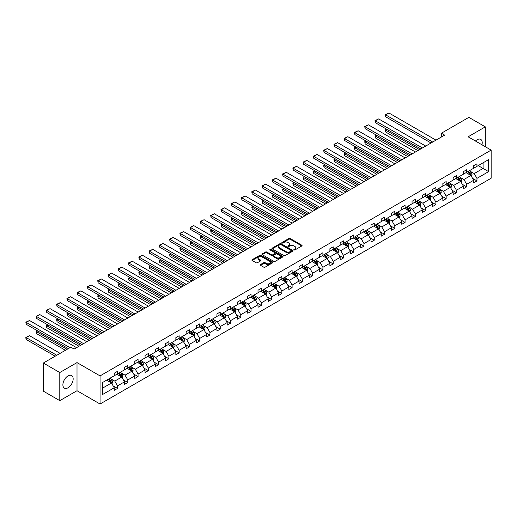 <?xml version="1.0" encoding="UTF-8"?>
<svg xmlns="http://www.w3.org/2000/svg" width="517" height="517" viewBox="0 0 517 517"><rect width="100%" height="100%" fill="white"/><g stroke="black" fill="none" stroke-linecap="round" stroke-linejoin="round"><path stroke-width="0.78" d="M294.037 249.937A0.64 0.368 0 0 0 294.942 249.937L301.812 245.969A0.911 0.53 0 0 0 302.077 245.601A0.911 0.53 0 0 0 301.812 245.226L290.179 238.511A0.911 0.53 0 0 0 288.887 238.511L282.023 242.473A0.64 0.368 0 0 0 282.928 242.996L283.814 242.486A2.921 1.687 0 0 1 287.95 242.486L288.919 243.042A2.921 1.687 0 0 1 289.779 244.237A2.921 1.687 0 0 1 288.919 245.433L288.034 245.943A0.64 0.368 0 0 0 288.938 246.467L289.824 245.95A2.921 1.687 0 0 1 293.96 245.95L294.929 246.512A2.921 1.687 0 0 1 295.782 247.708A2.921 1.687 0 0 1 294.929 248.897L294.037 249.414A0.64 0.368 0 0 0 294.037 249.937L294.037 249.414M68.024 387.776A7.264 4.194 120 0 0 72.774 381.378A7.264 4.194 120 0 0 71.656 375.555A7.264 4.194 120 0 0 68.024 375.917A7.264 4.194 120 0 0 63.281 382.315A7.264 4.194 120 0 0 64.399 388.131A7.264 4.194 120 0 0 68.024 387.776M481.954 144.792A7.264 4.194 120 0 0 480.726 139.383A7.264 4.194 120 0 0 477.094 139.745A7.264 4.194 120 0 0 475.433 141.025M260.523 264.549A0.911 0.53 0 0 0 260.251 264.924A0.911 0.53 0 0 0 260.523 265.299L263.786 267.179A0.911 0.53 0 0 0 265.079 267.179L272.698 262.778A0.911 0.53 0 0 0 272.97 262.403A0.911 0.53 0 0 0 272.698 262.029L261.072 255.314A0.911 0.53 0 0 0 259.78 255.314L252.154 259.715A0.911 0.53 0 0 0 251.882 260.09A0.911 0.53 0 0 0 252.154 260.465L256.096 262.739A0.911 0.53 0 0 0 257.388 262.739L260.652 260.859A0.911 0.53 0 0 0 260.917 260.484A0.911 0.53 0 0 0 260.652 260.109L258.694 258.978A2.443 1.409 0 0 1 257.977 257.983A2.443 1.409 0 0 1 259.489 256.678A2.443 1.409 0 0 1 262.151 256.988L269.809 261.408A2.443 1.409 0 0 1 270.527 262.403A2.443 1.409 0 0 1 269.014 263.709A2.443 1.409 0 0 1 266.352 263.405L265.079 262.668A0.911 0.53 0 0 0 263.786 262.668L260.523 264.549L260.523 265.299M77.014 362.591L59.798 372.531L43.344 363.031L43.344 391.156L59.798 400.656L77.014 390.723L100.052 404.023L100.052 375.898L77.014 362.591L77.014 390.723M485.321 146.738L485.321 126.859L468.111 136.798L491.15 150.098L100.052 375.898M485.321 126.859L468.867 117.359L441.382 133.224L441.382 137.024M43.344 363.031L70.823 347.166L74.118 349.065L444.672 135.124L441.382 133.224M283.878 255.579A0.911 0.53 0 0 0 285.171 255.579L292.796 251.178A0.911 0.53 0 0 0 293.061 250.803A0.911 0.53 0 0 0 292.796 250.428L281.164 243.714A0.911 0.53 0 0 0 279.871 243.714L272.246 248.115A0.911 0.53 0 0 0 271.981 248.49A0.911 0.53 0 0 0 272.246 248.864L283.878 255.579M270.275 250.073A0.64 0.368 0 0 1 270.921 250.163L282.734 256.981L275.122 261.376A0.911 0.53 0 0 1 273.829 261.376L262.203 254.661L265.467 252.794L265.467 252.031L262.203 253.918A0.911 0.53 0 0 0 261.932 254.293A0.911 0.53 0 0 0 262.203 254.661L262.203 253.918M265.467 252.794A0.911 0.53 0 0 1 266.759 252.794L266.759 252.031A0.911 0.53 0 0 0 265.467 252.031M266.759 252.031L271.47 254.758A0.911 0.53 0 0 0 272.763 254.758L274.928 253.504A0.911 0.53 0 0 0 275.199 253.136A0.911 0.53 0 0 0 274.928 252.761L270.016 249.924A0.64 0.368 0 0 1 270.921 249.401L282.747 256.232A0.911 0.53 0 0 1 283.019 256.6A0.911 0.53 0 0 1 282.747 256.975L282.747 256.232M59.798 372.531L59.798 400.656M102.586 382.49L114.238 375.762L114.238 373.216L117.533 371.316L117.533 373.862L124.507 369.836L124.507 367.29L127.802 365.39L127.802 367.936L134.782 363.903L134.782 361.357L138.071 359.457L138.071 362.003L145.051 357.977L145.051 355.431L148.34 353.531L148.34 356.077L155.32 352.045L155.32 349.498L158.609 347.598L158.609 350.145L165.589 346.119L165.589 343.572L168.878 341.672L168.878 344.219L175.858 340.192L175.858 337.64L179.147 335.74L179.147 338.286L186.126 334.26L186.126 331.714L189.416 329.814L189.416 332.36L196.395 328.334L196.395 325.788L199.685 323.888L199.685 326.434L206.664 322.401L206.664 319.855L209.954 317.955L209.954 320.501L216.933 316.475L216.933 313.929L220.229 312.029L220.229 314.575L227.202 310.543L227.202 307.996L230.498 306.096L230.498 308.643L237.471 304.616L237.471 302.07L240.767 300.17L240.767 302.716L247.746 298.684L247.746 296.138L251.036 294.238L251.036 296.784L258.015 292.758L258.015 290.211L261.305 288.312L261.305 290.858L268.284 286.825L268.284 284.279L271.574 282.379L271.574 284.925L278.553 280.899L278.553 278.353L281.843 276.453L281.843 278.999L288.822 274.973L288.822 272.427L292.111 270.52L292.111 273.073L299.091 269.04L299.091 266.494L302.38 264.594L302.38 267.14L309.36 263.114L309.36 260.568L312.649 258.668L312.649 261.214L319.629 257.182L319.629 254.635L322.918 252.735L322.918 255.282L329.898 251.256L329.898 248.709L333.194 246.809L333.194 249.356L340.167 245.323L340.167 242.777L343.462 240.877L343.462 243.423L350.436 239.397L350.436 236.851L353.731 234.951L353.731 237.497L360.711 233.464L360.711 230.918L364 229.018L364 231.564L370.98 227.538L370.98 224.992L374.269 223.092L374.269 225.638L381.249 221.606L381.249 219.059L384.538 217.159L384.538 219.706L391.518 215.679L391.518 213.133L394.807 211.233L394.807 213.78L401.787 209.753L401.787 207.207L405.076 205.301L405.076 207.853L412.055 203.821L412.055 201.275L415.345 199.375L415.345 201.921L422.324 197.895L422.324 195.348L425.614 193.448L425.614 195.995L432.593 191.962L432.593 189.416L435.883 187.516L435.883 190.062L442.862 186.036L442.862 183.49L446.158 181.59L446.158 184.136L453.131 180.103L453.131 177.557L456.427 175.657L456.427 178.203L463.4 174.177L463.4 171.631L466.696 169.731L466.696 172.277L473.669 168.245L473.669 165.698L476.965 163.799L476.965 166.345L488.617 159.617L488.617 171.631L476.965 178.359L476.965 180.905L473.669 182.805L473.669 180.259L466.696 184.285L466.696 186.831L463.4 188.731L463.4 186.185L456.427 190.217L456.427 192.763L453.131 194.663L453.131 192.117L446.158 196.143L446.158 198.69L442.862 200.59L442.862 198.043L435.883 202.076L435.883 204.622L432.593 206.522L432.593 203.976L425.614 208.002L425.614 210.548L422.324 212.448L422.324 209.902L415.345 213.935L415.345 216.481L412.055 218.381L412.055 215.835L405.076 219.861L405.076 222.407L401.787 224.307L401.787 221.761L394.807 225.787L394.807 228.333L391.518 230.239L391.518 227.687L384.538 231.719L384.538 234.266L381.249 236.166L381.249 233.619L374.269 237.646L374.269 240.192L370.98 242.092L370.98 239.545L364 243.578L364 246.124L360.711 248.024L360.711 245.478L353.731 249.504L353.731 252.05L350.436 253.95L350.436 251.404L343.462 255.437L343.462 257.983L340.167 259.883L340.167 257.337L333.194 261.363L333.194 263.909L329.898 265.809L329.898 263.263L322.918 267.295L322.918 269.842L319.629 271.742L319.629 269.195L312.649 273.222L312.649 275.768L309.36 277.668L309.36 275.122L302.38 279.154L302.38 281.7L299.091 283.6L299.091 281.054L292.111 285.08L292.111 287.626L288.822 289.526L288.822 286.98L281.843 291.006L281.843 293.553L278.553 295.459L278.553 292.906L271.574 296.939L271.574 299.485L268.284 301.385L268.284 298.839L261.305 302.865L261.305 305.411L258.015 307.311L258.015 304.765L251.036 308.798L251.036 311.344L247.746 313.244L247.746 310.698L240.767 314.724L240.767 317.27L237.471 319.17L237.471 316.624L230.498 320.656L230.498 323.203L227.202 325.103L227.202 322.556L220.229 326.582L220.229 329.129L216.933 331.029L216.933 328.482L209.954 332.515L209.954 335.061L206.664 336.961L206.664 334.415L199.685 338.441L199.685 340.987L196.395 342.887L196.395 340.341L189.416 344.367L189.416 346.92L186.126 348.82L186.126 346.274L179.147 350.3L179.147 352.846L175.858 354.746L175.858 352.2L168.878 356.226L168.878 358.772L165.589 360.672L165.589 358.126L158.609 362.159L158.609 364.705L155.32 366.605L155.32 364.058L148.34 368.085L148.34 370.631L145.051 372.531L145.051 369.985L138.071 374.017L138.071 376.563L134.782 378.463L134.782 375.917L127.802 379.943L127.802 382.49L124.507 384.389L124.507 381.843L117.533 385.876L117.533 388.422L114.238 390.322L114.238 387.776L102.586 394.503L102.586 382.49M100.052 404.023L491.15 178.223L491.15 150.098M116.874 374.243L121.747 377.055L114.768 381.087L110.955 378.883M114.768 381.087L117.533 385.876M121.747 377.055L124.507 381.843M114.238 375.155L114.768 375.458L117.533 373.862M127.143 368.317L132.016 371.128L125.036 375.155L121.224 372.957M125.036 375.155L127.802 379.943M132.016 371.128L134.782 375.917M124.507 369.228L125.036 369.532L127.802 367.936M137.412 362.385L142.285 365.196L135.305 369.228L131.492 367.025M135.305 369.228L138.071 374.017M142.285 365.196L145.051 369.985M134.782 363.296L135.305 363.6L138.071 362.003M147.681 356.459L152.554 359.27L145.574 363.296L141.768 361.099M145.574 363.296L148.34 368.085M152.554 359.27L155.32 364.058M145.051 357.37L145.574 357.674L148.34 356.077M157.95 350.526L162.823 353.337L155.843 357.37L152.037 355.166M155.843 357.37L158.609 362.159M162.823 353.337L165.589 358.126M155.32 351.437L155.843 351.741L158.609 350.145M168.219 344.6L173.092 347.411L166.112 351.437L162.306 349.24M166.112 351.437L168.878 356.226M173.092 347.411L175.858 352.2M165.589 345.511L166.112 345.815L168.878 344.219M178.488 338.667L183.361 341.485L176.381 345.511L172.575 343.314M176.381 345.511L179.147 350.3M183.361 341.485L186.126 346.274M175.858 339.579L176.381 339.882L179.147 338.286M188.757 332.741L193.629 335.552L186.65 339.579L182.844 337.381M186.65 339.579L189.416 344.367M193.629 335.552L196.395 340.341M186.126 333.652L186.65 333.956L189.416 332.36M199.032 326.809L203.898 329.626L196.925 333.652L193.112 331.455M196.925 333.652L199.685 338.441M203.898 329.626L206.664 334.415M196.395 327.726L196.925 328.03L199.685 326.434M209.301 320.883L214.167 323.694L207.194 327.726L203.381 325.523M207.194 327.726L209.954 332.515M214.167 323.694L216.933 328.482M206.664 321.794L207.194 322.097L209.954 320.501M219.57 314.95L224.443 317.768L217.463 321.794L213.65 319.596M217.463 321.794L220.229 326.582M224.443 317.768L227.202 322.556M216.933 315.868L217.463 316.171L220.229 314.575M229.839 309.024L234.712 311.835L227.732 315.868L223.919 313.664M227.732 315.868L230.498 320.656M234.712 311.835L237.471 316.624M227.202 309.935L227.732 310.239L230.498 308.643M240.108 303.098L244.98 305.909L238.001 309.935L234.188 307.738M238.001 309.935L240.767 314.724M244.98 305.909L247.746 310.698M237.471 304.009L238.001 304.313L240.767 302.716M250.377 297.165L255.249 299.976L248.27 304.009L244.457 301.805M248.27 304.009L251.036 308.798M255.249 299.976L258.015 304.765M247.746 298.076L248.27 298.38L251.036 296.784M260.646 291.239L265.518 294.05L258.539 298.076L254.732 295.879M258.539 298.076L261.305 302.865M265.518 294.05L268.284 298.839M258.015 292.15L258.539 292.454L261.305 290.858M270.914 285.306L275.787 288.118L268.808 292.15L265.001 289.947M268.808 292.15L271.574 296.939M275.787 288.118L278.553 292.906M268.284 286.218L268.808 286.521L271.574 284.925M281.183 279.38L286.056 282.192L279.077 286.218L275.27 284.02M279.077 286.218L281.843 291.006M286.056 282.192L288.822 286.98M278.553 280.292L279.077 280.595L281.843 278.999M291.452 273.448L296.325 276.265L289.346 280.292L285.539 278.094M289.346 280.292L292.111 285.08M296.325 276.265L299.091 281.054M288.822 274.359L289.346 274.669L292.111 273.073M301.721 267.522L306.594 270.333L299.614 274.359L295.808 272.162M299.614 274.359L302.38 279.154M306.594 270.333L309.36 275.122M299.091 268.433L299.614 268.737L302.38 267.14M311.997 261.589L316.863 264.407L309.89 268.433L306.077 266.236M309.89 268.433L312.649 273.222M316.863 264.407L319.629 269.195M309.36 262.507L309.89 262.81L312.649 261.214M322.265 255.663L327.132 258.474L320.159 262.507L316.346 260.303M320.159 262.507L322.918 267.295M327.132 258.474L329.898 263.263M319.629 256.574L320.159 256.878L322.918 255.282M332.534 249.737L337.407 252.548L330.428 256.574L326.615 254.377M330.428 256.574L333.194 261.363M337.407 252.548L340.167 257.337M329.898 250.648L330.428 250.952L333.194 249.356M342.803 243.804L347.676 246.615L340.697 250.648L336.884 248.444M340.697 250.648L343.462 255.437M347.676 246.615L350.436 251.404M340.167 244.715L340.697 245.019L343.462 243.423M353.072 237.878L357.945 240.689L350.965 244.715L347.153 242.518M350.965 244.715L353.731 249.504M357.945 240.689L360.711 245.478M350.436 238.789L350.965 239.093L353.731 237.497M363.341 231.946L368.214 234.757L361.234 238.789L357.421 236.586M361.234 238.789L364 243.578M368.214 234.757L370.98 239.545M360.711 232.857L361.234 233.161L364 231.564M373.61 226.019L378.483 228.831L371.503 232.857L367.69 230.66M371.503 232.857L374.269 237.646M378.483 228.831L381.249 233.619M370.98 226.931L371.503 227.234L374.269 225.638M383.879 220.087L388.752 222.898L381.772 226.931L377.966 224.727M381.772 226.931L384.538 231.719M388.752 222.898L391.518 227.687M381.249 220.998L381.772 221.302L384.538 219.706M394.148 214.161L399.021 216.972L392.041 220.998L388.235 218.801M392.041 220.998L394.807 225.787M399.021 216.972L401.787 221.761M391.518 215.072L392.041 215.376L394.807 213.78M404.417 208.228L409.29 211.046L402.31 215.072L398.504 212.875M402.31 215.072L405.076 219.861M409.29 211.046L412.055 215.835M401.787 209.139L402.31 209.45L405.076 207.853M414.686 202.302L419.558 205.113L412.579 209.146L408.773 206.942M412.579 209.146L415.345 213.935M419.558 205.113L422.324 209.902M412.055 203.213L412.579 203.517L415.345 201.921M424.955 196.37L429.827 199.187L422.854 203.213L419.041 201.016M422.854 203.213L425.614 208.002M429.827 199.187L432.593 203.976M422.324 197.287L422.854 197.591L425.614 195.995M435.23 190.443L440.096 193.255L433.123 197.287L429.31 195.083M433.123 197.287L435.883 202.076M440.096 193.255L442.862 198.043M432.593 191.355L433.123 191.658L435.883 190.062M445.499 184.517L450.365 187.328L443.392 191.355L439.579 189.157M443.392 191.355L446.158 196.143M450.365 187.328L453.131 192.117M442.862 185.429L443.392 185.732L446.158 184.136M455.768 178.585L460.641 181.396L453.661 185.429L449.848 183.225M453.661 185.429L456.427 190.217M460.641 181.396L463.4 186.185M453.131 179.496L453.661 179.8L456.427 178.203M466.037 172.659L470.909 175.47L463.93 179.496L460.117 177.299M463.93 179.496L466.696 184.285M470.909 175.47L473.669 180.259M463.4 173.57L463.93 173.874L466.696 172.277M478.212 165.627L483.085 168.439L474.199 173.57L470.386 171.366M474.199 173.57L476.965 178.359M488.617 171.631L483.085 168.439L483.085 162.81L488.617 159.617M473.669 167.637L474.199 167.941L476.965 166.345M102.586 388.118L111.478 382.987L106.605 380.169M111.478 382.987L114.238 387.776M472.583 178.378L476.965 180.905M462.314 184.304L466.696 186.831M452.045 190.237L456.427 192.763M441.776 196.163L446.158 198.69M431.508 202.095L435.883 204.622M421.239 208.021L425.614 210.548M410.97 213.948L415.345 216.481M400.701 219.88L405.076 222.407M390.432 225.806L394.807 228.333M380.163 231.739L384.538 234.266M369.894 237.665L374.269 240.192M359.619 243.597L364 246.124M349.35 249.524L353.731 252.05M339.081 255.456L343.462 257.983M328.812 261.382L333.194 263.909M318.543 267.315L322.918 269.842M308.274 273.241L312.649 275.768M298.005 279.167L302.38 281.7M287.736 285.1L292.111 287.626M277.467 291.026L281.843 293.553M267.199 296.958L271.574 299.485M256.93 302.884L261.305 305.411M246.654 308.817L251.036 311.344M236.385 314.743L240.767 317.27M226.116 320.676L230.498 323.203M215.847 326.602L220.229 329.129M205.579 332.534L209.954 335.061M195.31 338.461L199.685 340.987M185.041 344.387L189.416 346.92M174.772 350.319L179.147 352.846M164.503 356.245L168.878 358.772M154.234 362.178L158.609 364.705M143.965 368.104L148.34 370.631M133.69 374.037L138.071 376.563M123.421 379.963L127.802 382.49M113.152 385.895L117.533 388.422M294.296 250.028L294.929 249.659A2.921 1.687 0 0 0 295.782 248.464L295.782 247.708M289.779 244.237L289.779 244.993A2.921 1.687 0 0 1 288.919 246.189L288.286 246.557M301.812 245.226L301.812 245.969L290.179 239.268A0.911 0.53 0 0 0 288.887 239.268L282.276 243.087M292.784 251.184L281.164 244.476A0.911 0.53 0 0 0 279.871 244.476L272.259 248.871M291.181 251.062A0.64 0.368 0 0 0 291.181 250.538L280.97 244.644A0.64 0.368 0 0 0 280.065 244.644L279.128 245.187A2.921 1.687 0 0 0 278.275 246.383A2.921 1.687 0 0 0 279.128 247.572L286.108 251.605A2.921 1.687 0 0 0 290.244 251.605L291.181 251.062L291.181 251.824A0.64 0.368 0 0 0 291.368 251.559L291.368 250.803M278.275 246.383L278.275 247.139A2.921 1.687 0 0 0 279.128 248.334L279.128 247.572M291.181 251.824L290.244 252.367A2.921 1.687 0 0 1 286.108 252.367L279.128 248.334M266.759 252.794L271.47 255.514A0.911 0.53 0 0 0 272.763 255.514L274.928 254.267A0.911 0.53 0 0 0 275.199 253.892L275.199 253.136M276.369 257.582A2.443 1.409 0 0 0 279.031 257.886A2.443 1.409 0 0 0 280.544 256.587A2.443 1.409 0 0 0 279.826 255.585L277.125 254.028A0.911 0.53 0 0 0 275.832 254.028L273.667 255.282A0.911 0.53 0 0 0 273.403 255.65A0.911 0.53 0 0 0 273.667 256.025L276.369 257.582L276.369 258.345A2.443 1.409 0 0 0 279.031 258.649A2.443 1.409 0 0 0 280.544 257.343L280.544 256.587M273.403 255.65L273.403 256.413A0.911 0.53 0 0 0 273.667 256.787L273.667 256.025M276.369 258.345L273.667 256.787M270.527 262.403L270.527 263.166A2.443 1.409 0 0 1 269.014 264.471A2.443 1.409 0 0 1 266.352 264.161L265.079 263.424A0.911 0.53 0 0 0 263.786 263.424L260.536 265.305M257.977 257.983L257.977 258.746A2.443 1.409 0 0 0 258.694 259.741L258.694 258.978M260.639 260.865L258.694 259.741M272.692 262.785L261.072 256.077A0.911 0.53 0 0 0 259.78 256.077L252.167 260.471L252.154 259.715M471.407 176.336L472.015 174.584A2.469 1.422 -120 0 0 471.226 172.484L469.746 170.513M467.097 173.266L466.457 172.413M419.526 149.646L385.643 130.084L385.643 131.984L417.878 150.596M470.541 175.257L470.683 174.694A2.469 1.422 -120 0 0 469.972 173.208L468.499 171.237M467.879 171.592L469.507 173.764A1.254 0.724 60 0 1 469.733 174.145L470.683 174.694M467.704 171.689L469.184 173.667A2.469 1.422 60 0 1 469.798 174.83M386.897 129.36L385.643 130.084L385.281 129.87L386.535 129.153M385.643 131.984L385.281 129.87M432.69 142.039L385.643 114.877L385.643 116.777L431.049 142.989M435.986 140.139L388.933 112.977L385.643 114.877L385.281 114.671L388.933 112.977M385.643 116.777L385.281 114.671M461.138 182.262L461.746 180.517A2.469 1.422 -120 0 0 460.957 178.417L459.477 176.439M456.828 179.199L456.188 178.346M409.257 155.572L375.374 136.01L375.374 137.91L407.609 156.522M460.272 181.189L460.414 180.62A2.469 1.422 -120 0 0 459.703 179.141L458.23 177.163M457.61 177.518L459.238 179.69A1.254 0.724 60 0 1 459.464 180.071L460.414 180.62M457.435 177.622L458.915 179.593A2.469 1.422 60 0 1 459.529 180.756M376.628 135.286L375.012 135.803L376.266 135.079M375.374 137.91L375.012 135.803M450.869 188.194L451.477 186.443A2.469 1.422 -120 0 0 450.688 184.343L449.208 182.372M446.559 185.125L445.919 184.272M398.988 161.504L365.105 141.942L365.105 143.842L397.34 162.454M450.003 187.115L450.139 186.553A2.469 1.422 -120 0 0 449.435 185.067L447.961 183.096M447.341 183.451L448.969 185.622A1.254 0.724 60 0 1 449.195 186.004L450.139 186.553M447.166 183.548L448.646 185.525A2.469 1.422 60 0 1 449.26 186.689M366.359 141.219L364.743 141.729L365.997 141.005M365.105 143.842L364.743 141.729M422.421 147.972L375.374 120.81L375.374 122.71L420.78 148.922M425.717 146.072L378.664 118.91L375.374 120.81L375.012 120.597L378.664 118.91M375.374 122.71L375.012 120.597M412.152 153.898L365.105 126.736L365.105 128.636L410.511 154.848M415.448 151.998L368.395 124.836L365.105 126.736L364.743 126.529L368.395 124.836M365.105 128.636L364.743 126.529M440.6 194.121L441.201 192.376A2.469 1.422 -120 0 0 440.419 190.275L438.939 188.298M436.29 191.057L435.65 190.198M388.719 167.43L354.836 147.868L354.836 149.768L387.071 168.38M439.734 193.048L439.87 192.479A2.469 1.422 -120 0 0 439.166 190.993L437.686 189.022M437.072 189.377L438.694 191.548A1.254 0.724 60 0 1 438.927 191.93L439.87 192.479M436.897 189.48L438.377 191.452A2.469 1.422 60 0 1 438.991 192.615M356.084 147.145L354.475 147.662L355.722 146.938M354.836 149.768L354.475 147.662M401.883 159.831L354.836 132.669L354.836 134.569L400.236 160.781M405.173 157.931L358.126 130.762L354.836 132.669L354.475 132.455L358.126 130.762M354.836 134.569L354.475 132.455M430.331 200.053L430.932 198.302A2.469 1.422 -120 0 0 430.15 196.202L428.671 194.23M426.021 196.983L425.381 196.13M378.45 173.357L344.568 153.795L344.568 155.701L376.803 174.307M429.465 198.974L429.601 198.405A2.469 1.422 -120 0 0 428.897 196.925L427.417 194.954M426.803 195.31L428.425 197.481A1.254 0.724 60 0 1 428.658 197.862L429.601 198.405M426.628 195.407L428.108 197.378A2.469 1.422 60 0 1 428.722 198.547M345.815 153.077L344.206 153.588L345.453 152.864M344.568 155.701L344.206 153.588M391.615 165.757L344.568 138.595L344.568 140.495L389.967 166.707M394.904 163.857L347.857 136.695L344.568 138.595L344.206 138.388L347.857 136.695M344.568 140.495L344.206 138.388M420.062 205.979L420.664 204.234A2.469 1.422 -120 0 0 419.875 202.134L418.402 200.157M415.752 202.916L415.106 202.057M368.182 179.289L334.299 159.727L334.299 161.627L366.534 180.239M419.197 204.906L419.332 204.338A2.469 1.422 -120 0 0 418.628 202.851L417.148 200.88M416.534 201.236L418.156 203.407A1.254 0.724 60 0 1 418.389 203.788L419.332 204.338M416.359 201.339L417.839 203.31A2.469 1.422 60 0 1 418.453 204.473M335.546 159.003L334.299 159.727L333.937 159.52L335.184 158.797M334.299 161.627L333.937 159.52M381.346 171.689L334.299 144.521L334.299 146.421L379.698 172.639M384.635 169.789L337.588 142.621L334.299 144.521L333.937 144.314L337.588 142.621M334.299 146.421L333.937 144.314M409.794 211.912L410.395 210.16A2.469 1.422 -120 0 0 409.606 208.06L408.133 206.089M405.483 208.842L404.837 207.989M357.913 185.215L324.03 165.653L324.03 167.553L356.265 186.165M408.928 210.833L409.063 210.264A2.469 1.422 -120 0 0 408.359 208.784L406.879 206.806M406.265 207.168L407.887 209.34A1.254 0.724 60 0 1 408.12 209.721L409.063 210.264M406.091 207.265L407.57 209.236A2.469 1.422 60 0 1 408.184 210.406M325.277 164.936L323.668 165.446L324.915 164.723M324.03 167.553L323.668 165.446M371.077 177.615L324.03 150.453L324.03 152.353L369.429 178.565M374.366 175.715L327.319 148.553L324.03 150.453L323.668 150.247L327.319 148.553M324.03 152.353L323.668 150.247M399.518 217.838L400.126 216.093A2.469 1.422 -120 0 0 399.337 213.986L397.864 212.015M395.208 214.775L394.568 213.915M347.637 191.148L313.761 171.586L313.761 173.486L345.996 192.098M398.659 216.759L398.794 216.196A2.469 1.422 -120 0 0 398.09 214.71L396.61 212.739M395.99 213.094L397.618 215.266A1.254 0.724 60 0 1 397.844 215.647L398.794 216.196M395.822 213.191L397.302 215.169A2.469 1.422 60 0 1 397.916 216.332M315.008 170.862L313.761 171.586L313.392 171.373L314.646 170.655M313.761 173.486L313.392 171.373M360.808 183.548L313.761 156.38L313.761 158.28L359.16 184.498M364.097 181.641L317.05 154.48L313.761 156.38L313.392 156.173L317.05 154.48M313.761 158.28L313.392 156.173M389.249 223.771L389.857 222.019A2.469 1.422 -120 0 0 389.068 219.919L387.595 217.948M384.939 220.701L384.299 219.848M337.368 197.074L303.485 177.512L303.485 179.412L335.727 198.024M388.39 222.691L388.526 222.123A2.469 1.422 -120 0 0 387.821 220.643L386.341 218.665M385.721 219.027L387.349 221.198A1.254 0.724 60 0 1 387.576 221.58L388.526 222.123M385.553 219.124L387.026 221.095A2.469 1.422 60 0 1 387.647 222.265M304.739 176.795L303.124 177.305L304.377 176.581M303.485 179.412L303.124 177.305M350.539 189.474L303.485 162.312L303.485 164.212L348.891 190.424M353.828 187.574L306.781 160.412L303.485 162.312L303.124 162.099L306.781 160.412M303.485 164.212L303.124 162.099M378.98 229.697L379.588 227.945A2.469 1.422 -120 0 0 378.799 225.845L377.32 223.874M374.67 226.633L374.03 225.774M327.099 203.007L293.217 183.445L293.217 185.345L325.458 203.957M378.114 228.617L378.257 228.055A2.469 1.422 -120 0 0 377.552 226.569L376.072 224.598M375.452 224.953L377.08 227.125A1.254 0.724 60 0 1 377.307 227.506L378.257 228.055M375.284 225.05L376.757 227.028A2.469 1.422 60 0 1 377.371 228.191M294.47 182.721L293.217 183.445L292.855 183.231L294.108 182.514M293.217 185.345L292.855 183.231M368.711 235.623L369.319 233.878A2.469 1.422 -120 0 0 368.531 231.778L367.051 229.806M364.401 232.56L363.761 231.706M316.831 208.933L282.948 189.371L282.948 191.271L315.189 209.883M367.846 234.55L367.988 233.981A2.469 1.422 -120 0 0 367.277 232.501L365.803 230.524M365.183 230.879L366.812 233.051A1.254 0.724 60 0 1 367.038 233.438L367.988 233.981M365.015 230.983L366.488 232.954A2.469 1.422 60 0 1 367.102 234.117M284.201 188.647L282.586 189.164L283.839 188.44M282.948 191.271L282.586 189.164M358.443 241.555L359.05 239.804A2.469 1.422 -120 0 0 358.262 237.704L356.782 235.733M354.132 238.486L353.492 237.633M306.562 214.865L272.679 195.303L272.679 197.203L304.914 215.815M357.577 240.476L357.719 239.914A2.469 1.422 -120 0 0 357.008 238.427L355.534 236.456M354.914 236.812L356.543 238.983A1.254 0.724 60 0 1 356.769 239.365L357.719 239.914M354.74 236.909L356.219 238.886A2.469 1.422 60 0 1 356.833 240.05M273.932 194.579L272.679 195.303L272.317 195.09L273.571 194.373M272.679 197.203L272.317 195.09M348.174 247.481L348.781 245.737A2.469 1.422 -120 0 0 347.993 243.636L346.513 241.659M343.863 244.418L343.223 243.565M296.293 220.791L262.41 201.229L262.41 203.129L294.645 221.741M347.308 246.409L347.45 245.84A2.469 1.422 -120 0 0 346.739 244.354L345.266 242.383M344.645 242.738L346.274 244.909A1.254 0.724 60 0 1 346.5 245.291L347.45 245.84M344.471 242.841L345.951 244.812A2.469 1.422 60 0 1 346.564 245.976M263.664 200.506L262.41 201.229L262.048 201.023L263.302 200.299M262.41 203.129L262.048 201.023M337.905 253.414L338.512 251.663A2.469 1.422 -120 0 0 337.724 249.562L336.244 247.591M333.594 250.344L332.954 249.491M286.024 226.724L252.141 207.162L252.141 209.062L284.376 227.674M337.039 252.335L337.174 251.773A2.469 1.422 -120 0 0 336.47 250.286L334.997 248.315M334.376 248.671L336.005 250.842A1.254 0.724 60 0 1 336.231 251.223L337.174 251.773M334.202 248.767L335.682 250.745A2.469 1.422 60 0 1 336.296 251.908M253.395 206.438L252.141 207.162L251.779 206.949L253.033 206.225M252.141 209.062L251.779 206.949M327.636 259.34L328.237 257.595A2.469 1.422 -120 0 0 327.455 255.495L325.975 253.517M323.325 256.277L322.686 255.417M275.755 232.65L241.872 213.088L241.872 214.988L274.107 233.6M326.77 258.267L326.906 257.699A2.469 1.422 -120 0 0 326.201 256.212L324.721 254.241M324.107 254.597L325.729 256.768A1.254 0.724 60 0 1 325.962 257.149L326.906 257.699M323.933 254.7L325.413 256.671A2.469 1.422 60 0 1 326.027 257.834M243.119 212.364L241.872 213.088L241.51 212.881L242.757 212.157M241.872 214.988L241.51 212.881M317.367 265.273L317.968 263.521A2.469 1.422 -120 0 0 317.186 261.421L315.706 259.45M313.056 262.203L312.417 261.35M265.486 238.576L231.603 219.014L231.603 220.914L263.838 239.526M316.501 264.193L316.637 263.625A2.469 1.422 -120 0 0 315.932 262.145L314.452 260.174M313.838 260.529L315.46 262.701A1.254 0.724 60 0 1 315.693 263.082L316.637 263.625M313.664 260.626L315.144 262.597A2.469 1.422 60 0 1 315.758 263.767M232.85 218.297L231.241 218.807L232.488 218.084M231.603 220.914L231.241 218.807M307.098 271.199L307.699 269.454A2.469 1.422 -120 0 0 306.911 267.354L305.437 265.376M302.788 268.136L302.141 267.276M255.217 244.509L221.334 224.947L221.334 226.847L253.569 245.459M306.232 270.126L306.368 269.557A2.469 1.422 -120 0 0 305.663 268.071L304.183 266.1M303.569 266.455L305.192 268.627A1.254 0.724 60 0 1 305.424 269.008L306.368 269.557M303.395 266.559L304.875 268.53A2.469 1.422 60 0 1 305.489 269.693M222.581 224.223L221.334 224.947L220.972 224.74L222.22 224.016M221.334 226.847L220.972 224.74M296.829 277.131L297.43 275.38A2.469 1.422 -120 0 0 296.642 273.28L295.168 271.309M292.519 274.062L291.872 273.209M244.948 250.435L211.065 230.873L211.065 232.773L243.3 251.385M295.963 276.052L296.099 275.483A2.469 1.422 -120 0 0 295.394 274.004L293.914 272.026M293.301 272.388L294.923 274.559A1.254 0.724 60 0 1 295.155 274.941L296.099 275.483M293.126 272.485L294.606 274.456A2.469 1.422 60 0 1 295.22 275.626M212.313 230.155L210.703 230.666L211.951 229.942M211.065 232.773L210.703 230.666M286.554 283.058L287.161 281.313A2.469 1.422 -120 0 0 286.373 279.206L284.899 277.235M282.243 279.994L281.603 279.135M234.673 256.367L200.796 236.805L200.796 238.705L233.031 257.317M285.694 281.978L285.83 281.416A2.469 1.422 -120 0 0 285.125 279.93L283.646 277.959M283.025 278.314L284.654 280.485A1.254 0.724 60 0 1 284.88 280.867L285.83 281.416M282.857 278.411L284.337 280.388A2.469 1.422 60 0 1 284.951 281.552M202.044 236.082L200.796 236.805L200.434 236.592L201.682 235.875M200.796 238.705L200.434 236.592M340.27 195.4L293.217 168.238L293.217 170.138L338.622 196.35M343.559 193.5L296.512 166.338L293.217 168.238L292.855 168.031L296.512 166.338M293.217 170.138L292.855 168.031M330.001 201.333L282.948 174.171L282.948 176.071L328.353 202.283M333.291 199.433L286.244 172.271L282.948 174.171L282.586 173.958L286.244 172.271M282.948 176.071L282.586 173.958M319.726 207.259L272.679 180.097L272.679 181.997L318.084 208.209M323.022 205.359L275.968 178.197L272.679 180.097L272.317 179.89L275.968 178.197M272.679 181.997L272.317 179.89M309.457 213.191L262.41 186.03L262.41 187.93L307.815 214.141M312.753 211.291L265.699 184.13L262.41 186.03L262.048 185.816L265.699 184.13M262.41 187.93L262.048 185.816M299.188 219.118L252.141 191.956L252.141 193.856L297.546 220.068M302.484 217.218L255.43 190.056L252.141 191.956L251.779 191.749L255.43 190.056M252.141 193.856L251.779 191.749M288.919 225.05L241.872 197.882L241.872 199.788L287.271 226M292.208 223.15L245.161 195.982L241.872 197.882L241.51 197.675L245.161 195.982M241.872 199.788L241.51 197.675M278.65 230.976L231.603 203.814L231.603 205.714L277.002 231.926M281.939 229.076L234.892 201.914L231.603 203.814L231.241 203.608L234.892 201.914M231.603 205.714L231.241 203.608M268.381 236.909L221.334 209.74L221.334 211.64L266.733 237.859M271.671 235.009L224.624 207.84L221.334 209.74L220.972 209.534L224.624 207.84M221.334 211.64L220.972 209.534M258.112 242.835L211.065 215.673L211.065 217.573L256.464 243.785M261.402 240.935L214.355 213.773L211.065 215.673L210.703 215.466L214.355 213.773M211.065 217.573L210.703 215.466M247.843 248.767L200.796 221.599L200.796 223.499L246.195 249.717M251.133 246.861L204.086 219.699L200.796 221.599L200.434 221.392L204.086 219.699M200.796 223.499L200.434 221.392M276.285 288.99L276.892 287.239A2.469 1.422 -120 0 0 276.104 285.138L274.63 283.167M271.974 285.92L271.335 285.067M224.404 262.293L190.521 242.732L190.521 244.631L222.762 263.243M275.425 287.911L275.561 287.342A2.469 1.422 -120 0 0 274.857 285.862L273.377 283.885M272.756 284.247L274.385 286.418A1.254 0.724 60 0 1 274.611 286.799L275.561 287.342M272.588 284.344L274.062 286.315A2.469 1.422 60 0 1 274.682 287.478M191.775 242.008L190.521 242.732L190.159 242.525L191.413 241.801M190.521 244.631L190.159 242.525M237.574 254.694L190.521 227.532L190.521 229.432L235.926 255.644M240.864 252.794L193.817 225.632L190.521 227.532L190.159 227.318L193.817 225.632M190.521 229.432L190.159 227.318M266.016 294.916L266.623 293.165A2.469 1.422 -120 0 0 265.835 291.065L264.355 289.093M261.705 291.846L261.066 290.993M214.135 268.226L180.252 248.664L180.252 250.564L212.493 269.176M265.156 293.837L265.292 293.275A2.469 1.422 -120 0 0 264.588 291.788L263.108 289.817M262.487 290.173L264.116 292.344A1.254 0.724 60 0 1 264.342 292.725L265.292 293.275M262.319 290.27L263.793 292.247A2.469 1.422 60 0 1 264.407 293.41M181.506 247.94L180.252 248.664L179.89 248.451L181.144 247.733M180.252 250.564L179.89 248.451M227.306 260.62L180.252 233.458L180.252 235.358L225.658 261.57M230.595 258.72L183.548 231.558L180.252 233.458L179.89 233.251L183.548 231.558M180.252 235.358L179.89 233.251M255.747 300.842L256.354 299.097A2.469 1.422 -120 0 0 255.566 296.997L254.086 295.026M251.436 297.779L250.797 296.926M203.866 274.152L169.983 254.59L169.983 256.49L202.225 275.102M254.881 299.77L255.023 299.201A2.469 1.422 -120 0 0 254.319 297.721L252.839 295.743M252.218 296.099L253.847 298.27A1.254 0.724 60 0 1 254.073 298.658L255.023 299.201M252.05 296.202L253.524 298.173A2.469 1.422 60 0 1 254.138 299.337M171.237 253.866L169.983 254.59L169.621 254.383L170.875 253.66M169.983 256.49L169.621 254.383M217.037 266.552L169.983 239.39L169.983 241.29L215.389 267.502M220.326 264.652L173.279 237.49L169.983 239.39L169.621 239.177L171.928 237.846L173.279 237.49M169.983 241.29L169.621 239.177M245.478 306.775L246.086 305.024A2.469 1.422 -120 0 0 245.297 302.923L243.817 300.952M241.168 303.705L240.528 302.852M193.597 280.085L159.714 260.523L159.714 262.423L191.949 281.035M244.612 305.696L244.754 305.133A2.469 1.422 -120 0 0 244.043 303.647L242.57 301.676M241.95 302.031L243.578 304.203A1.254 0.724 60 0 1 243.804 304.584L244.754 305.133M241.775 302.128L243.255 304.106A2.469 1.422 60 0 1 243.869 305.269M160.968 259.799L159.714 260.523L159.352 260.31L160.606 259.586M159.714 262.423L159.352 260.31M206.761 272.478L159.714 245.317L159.714 247.216L205.12 273.428M210.057 270.578L163.01 243.417L159.714 245.317L159.352 245.11L163.01 243.417M159.714 247.216L159.352 245.11M235.209 312.701L235.817 310.956A2.469 1.422 -120 0 0 235.028 308.856L233.548 306.878M230.899 309.638L230.259 308.778M183.328 286.011L149.445 266.449L149.445 268.349L181.68 286.961M234.343 311.628L234.485 311.06A2.469 1.422 -120 0 0 233.774 309.573L232.301 307.602M231.681 307.958L233.309 310.129A1.254 0.724 60 0 1 233.535 310.51L234.485 311.06M231.506 308.061L232.986 310.032A2.469 1.422 60 0 1 233.6 311.195M150.699 265.725L149.445 266.449L149.083 266.242L150.337 265.518M149.445 268.349L149.083 266.242M196.492 278.411L149.445 251.249L149.445 253.149L194.851 279.361M199.788 276.511L152.735 249.349L149.445 251.249L149.083 251.036L152.735 249.349M149.445 253.149L149.083 251.036M224.94 318.634L225.548 316.882A2.469 1.422 -120 0 0 224.759 314.782L223.279 312.811M220.63 315.564L219.99 314.711M173.059 291.937L139.176 272.375L139.176 274.281L171.411 292.893M224.074 317.554L224.216 316.992A2.469 1.422 -120 0 0 223.506 315.506L222.032 313.535M221.412 313.89L223.04 316.061A1.254 0.724 60 0 1 223.266 316.443L224.216 316.992M221.237 313.987L222.717 315.958A2.469 1.422 60 0 1 223.331 317.128M140.43 271.658L138.815 272.168L140.068 271.444M139.176 274.281L138.815 272.168M186.223 284.337L139.176 257.175L139.176 259.075L184.582 285.287M189.519 282.437L142.466 255.275L139.176 257.175L138.815 256.968L142.466 255.275M139.176 259.075L138.815 256.968M214.671 324.56L215.279 322.815A2.469 1.422 -120 0 0 214.49 320.714L213.01 318.737M210.361 321.496L209.721 320.637M162.79 297.87L128.907 278.308L128.907 280.208L161.142 298.82M213.805 323.487L213.941 322.918A2.469 1.422 -120 0 0 213.237 321.432L211.757 319.461M211.143 319.816L212.771 321.988A1.254 0.724 60 0 1 212.998 322.369L213.941 322.918M210.968 319.92L212.448 321.891A2.469 1.422 60 0 1 213.062 323.054M130.155 277.584L128.907 278.308L128.546 278.101L129.793 277.377M128.907 280.208L128.546 278.101M175.954 290.27L128.907 263.101L128.907 265.008L174.313 291.22M179.244 288.37L132.197 261.201L128.907 263.101L128.546 262.894L132.197 261.201M128.907 265.008L128.546 262.894M204.402 330.492L205.003 328.741A2.469 1.422 -120 0 0 204.221 326.641L202.742 324.67M200.092 327.423L199.452 326.57M152.521 303.796L118.639 284.234L118.639 286.134L150.874 304.746M203.536 329.413L203.672 328.844A2.469 1.422 -120 0 0 202.968 327.364L201.488 325.393M200.874 325.749L202.496 327.92A1.254 0.724 60 0 1 202.729 328.301L203.672 328.844M200.699 325.846L202.179 327.817A2.469 1.422 60 0 1 202.793 328.986M119.886 283.516L118.277 284.027L119.524 283.303M118.639 286.134L118.277 284.027M194.133 336.418L194.735 334.673A2.469 1.422 -120 0 0 193.953 332.573L192.473 330.596M189.823 333.355L189.177 332.496M142.253 309.728L108.37 290.166L108.37 292.066L140.605 310.678M193.268 335.346L193.403 334.777A2.469 1.422 -120 0 0 192.699 333.291L191.219 331.319M190.605 331.675L192.227 333.846A1.254 0.724 60 0 1 192.46 334.228L193.403 334.777M190.43 331.778L191.91 333.749A2.469 1.422 60 0 1 192.524 334.913M109.617 289.442L108.37 290.166L108.008 289.959L109.255 289.236M108.37 292.066L108.008 289.959M183.865 342.351L184.466 340.6A2.469 1.422 -120 0 0 183.677 338.499L182.204 336.528M179.554 339.281L178.908 338.428M131.984 315.654L98.101 296.092L98.101 297.992L130.336 316.604M182.999 341.272L183.134 340.703A2.469 1.422 -120 0 0 182.43 339.223L180.95 337.246M180.336 337.607L181.958 339.779A1.254 0.724 60 0 1 182.191 340.16L183.134 340.703M180.162 337.704L181.641 339.675A2.469 1.422 60 0 1 182.255 340.845M99.348 295.375L97.739 295.886L98.986 295.162M98.101 297.992L97.739 295.886M173.589 348.277L174.197 346.526A2.469 1.422 -120 0 0 173.408 344.425L171.935 342.454M169.279 345.214L168.639 344.354M121.708 321.587L87.832 302.025L87.832 303.925L120.067 322.537M172.73 347.198L172.865 346.636A2.469 1.422 -120 0 0 172.161 345.149L170.681 343.178M170.061 343.534L171.689 345.705A1.254 0.724 60 0 1 171.915 346.086L172.865 346.636M169.893 343.631L171.373 345.608A2.469 1.422 60 0 1 171.987 346.771M89.079 301.301L87.832 302.025L87.47 301.812L88.717 301.094M87.832 303.925L87.47 301.812M163.32 354.21L163.928 352.458A2.469 1.422 -120 0 0 163.139 350.358L161.666 348.387M159.01 351.14L158.37 350.287M111.439 327.513L77.556 307.951L77.556 309.851L109.798 328.463M162.461 353.13L162.596 352.562A2.469 1.422 -120 0 0 161.892 351.082L160.412 349.104M159.792 349.466L161.42 351.638A1.254 0.724 60 0 1 161.647 352.019L162.596 352.562M159.624 349.563L161.097 351.534A2.469 1.422 60 0 1 161.718 352.697M78.81 307.227L77.556 307.951L77.195 307.744L78.448 307.02M77.556 309.851L77.195 307.744M153.051 360.136L153.659 358.384A2.469 1.422 -120 0 0 152.87 356.284L151.391 354.313M148.741 357.066L148.101 356.213M101.17 333.446L67.288 313.884L67.288 315.784L99.529 334.396M152.192 359.057L152.328 358.494A2.469 1.422 -120 0 0 151.623 357.008L150.143 355.037M149.523 355.392L151.151 357.564A1.254 0.724 60 0 1 151.378 357.945L152.328 358.494M149.355 355.489L150.828 357.467A2.469 1.422 60 0 1 151.449 358.63M68.541 313.16L67.288 313.884L66.926 313.67L68.179 312.953M67.288 315.784L66.926 313.67M142.782 366.062L143.39 364.317A2.469 1.422 -120 0 0 142.602 362.217L141.122 360.239M138.472 362.999L137.832 362.146M90.902 339.372L57.019 319.81L57.019 321.71L89.26 340.322M141.916 364.989L142.059 364.42A2.469 1.422 -120 0 0 141.354 362.94L139.874 360.963M139.254 361.318L140.882 363.49A1.254 0.724 60 0 1 141.109 363.878L142.059 364.42M139.086 361.422L140.559 363.393A2.469 1.422 60 0 1 141.173 364.556M58.272 319.086L57.019 319.81L56.657 319.603L57.91 318.879M57.019 321.71L56.657 319.603M132.514 371.994L133.121 370.243A2.469 1.422 -120 0 0 132.333 368.143L130.853 366.172M128.203 368.925L127.563 368.072M80.633 345.304L46.75 325.742L46.75 327.642L78.985 346.254M131.648 370.915L131.79 370.353A2.469 1.422 -120 0 0 131.079 368.867L129.605 366.896M128.985 367.251L130.614 369.422A1.254 0.724 60 0 1 130.84 369.804L131.79 370.353M128.817 367.348L130.29 369.325A2.469 1.422 60 0 1 130.904 370.489M48.003 325.019L46.75 325.742L46.388 325.529L47.642 324.805M46.75 327.642L46.388 325.529M122.245 377.921L122.852 376.176A2.469 1.422 -120 0 0 122.064 374.075L120.584 372.098M117.934 374.857L117.294 373.998M67.074 349.33L36.481 331.668L36.481 333.568L65.426 350.28M121.379 376.848L121.521 376.279A2.469 1.422 -120 0 0 120.81 374.793L119.337 372.822M118.716 373.177L120.345 375.348A1.254 0.724 60 0 1 120.571 375.73L121.521 376.279M118.542 373.28L120.022 375.252A2.469 1.422 60 0 1 120.635 376.415M37.735 330.945L36.481 331.668L36.119 331.462L37.373 330.738M36.481 333.568L36.119 331.462M111.976 383.853L112.583 382.102A2.469 1.422 -120 0 0 111.795 380.001L110.315 378.03M56.805 355.257L26.212 337.595L29.501 335.695L60.095 353.357M107.665 380.783L107.025 379.93M26.212 339.501L25.85 338.15L25.85 337.388L26.212 337.595L26.212 339.501L55.157 356.207M111.11 382.774L111.252 382.205A2.469 1.422 -120 0 0 110.541 380.725L109.068 378.754M108.447 379.11L110.076 381.281A1.254 0.724 60 0 1 110.302 381.662L111.252 382.205M108.273 379.207L109.753 381.178A2.469 1.422 60 0 1 110.367 382.347M25.85 337.388L29.501 335.695M165.686 296.196L118.639 269.034L118.639 270.934L164.038 297.146M168.975 294.296L121.928 267.134L118.639 269.034L118.277 268.827L121.928 267.134M118.639 270.934L118.277 268.827M155.417 302.128L108.37 274.96L108.37 276.86L153.769 303.078M158.706 300.228L111.659 273.06L108.37 274.96L108.008 274.753L111.659 273.06M108.37 276.86L108.008 274.753M145.148 308.054L98.101 280.893L98.101 282.793L143.5 309.004M148.437 306.154L101.39 278.993L98.101 280.893L97.739 280.679L101.39 278.993M98.101 282.793L97.739 280.679M134.879 313.981L87.832 286.819L87.832 288.719L133.231 314.937M138.168 312.081L91.121 284.919L87.832 286.819L87.47 286.612L91.121 284.919M87.832 288.719L87.47 286.612M124.61 319.913L77.556 292.751L77.556 294.651L122.962 320.863M127.899 318.013L80.852 290.851L77.556 292.751L77.195 292.538L80.852 290.851M77.556 294.651L77.195 292.538M114.341 325.839L67.288 298.677L67.288 300.577L112.693 326.789M117.63 323.939L70.583 296.777L67.288 298.677L66.926 298.471L70.583 296.777M67.288 300.577L66.926 298.471M104.072 331.772L57.019 304.61L57.019 306.51L102.424 332.722M107.362 329.872L60.315 302.71L57.019 304.61L56.657 304.397L58.964 303.065L60.315 302.71M57.019 306.51L56.657 304.397M93.797 337.698L46.75 310.536L46.75 312.436L92.155 338.648M97.093 335.798L50.046 308.636L46.75 310.536L46.388 310.329L50.046 308.636M46.75 312.436L46.388 310.329M83.528 343.631L36.481 316.469L36.481 318.369L81.886 344.581M86.824 341.731L39.77 314.562L36.481 316.469L36.119 316.255L39.77 314.562M36.481 318.369L36.119 316.255M69.969 347.657L26.212 322.395L26.212 324.295L68.322 348.607M76.555 347.657L29.501 320.495L26.212 322.395L25.85 322.188L29.501 320.495M26.212 324.295L25.85 322.188M294.929 249.659L294.929 248.897M288.034 246.467L288.034 245.943M288.919 246.189L288.919 245.433M282.023 242.996L282.023 242.473M288.887 239.268L288.887 238.511M290.179 239.268L290.179 238.511M272.246 248.864L272.246 248.115M279.871 244.476L279.871 243.714M281.164 244.476L281.164 243.714M292.796 251.178L292.796 250.428M286.108 252.367L286.108 251.605M290.244 252.367L290.244 251.605M271.47 255.514L271.47 254.758M272.763 255.514L272.763 254.758M274.928 254.267L274.928 253.504M270.921 250.163L270.921 249.401M263.786 263.424L263.786 262.668M265.079 263.424L265.079 262.668M266.352 264.161L266.352 263.405M260.652 260.859L260.652 260.109M259.78 256.077L259.78 255.314M261.072 256.077L261.072 255.314M272.698 262.778L272.698 262.029M470.728 175.366L471.995 174.636M469.972 173.208L471.226 172.484M468.486 174.067L469.184 173.667M460.46 181.293L461.726 180.562M459.703 179.141L460.957 178.417M458.211 180L458.915 179.593M450.191 187.225L451.457 186.495M449.435 185.067L450.688 184.343M447.942 185.926L448.646 185.525M439.922 193.151L441.188 192.421M439.166 190.993L440.419 190.275M437.673 191.859L438.377 191.452M429.653 199.084L430.919 198.354M428.897 196.925L430.15 196.202M427.404 197.785L428.108 197.378M419.384 205.01L420.651 204.28M418.628 202.851L419.875 202.134M417.135 203.717L417.839 203.31M409.115 210.942L410.382 210.206M408.359 208.784L409.606 208.06M406.866 209.643L407.57 209.236M398.846 216.869L400.113 216.138M398.09 214.71L399.337 213.986M396.597 215.57L397.302 215.169M388.571 222.801L389.844 222.064M387.821 220.643L389.068 219.919M386.328 221.502L387.026 221.095M378.302 228.727L379.568 227.997M377.552 226.569L378.799 225.845M376.059 227.428L376.757 227.028M368.033 234.653L369.3 233.923M367.277 232.501L368.531 231.778M365.79 233.361L366.488 232.954M357.764 240.586L359.031 239.856M357.008 238.427L358.262 237.704M355.522 239.287L356.219 238.886M347.495 246.512L348.762 245.782M346.739 244.354L347.993 243.636M345.253 245.22L345.951 244.812M337.226 252.445L338.493 251.714M336.47 250.286L337.724 249.562M334.977 251.146L335.682 250.745M326.957 258.371L328.224 257.64M326.201 256.212L327.455 255.495M324.708 257.078L325.413 256.671M316.688 264.303L317.955 263.573M315.932 262.145L317.186 261.421M314.439 263.004L315.144 262.597M306.419 270.229L307.686 269.499M305.663 268.071L306.911 267.354M304.17 268.937L304.875 268.53M296.151 276.162L297.417 275.425M295.394 274.004L296.642 273.28M293.902 274.863L294.606 274.456M285.882 282.088L287.148 281.358M285.125 279.93L286.373 279.206M283.633 280.789L284.337 280.388M275.606 288.021L276.879 287.284M274.857 285.862L276.104 285.138M273.364 286.722L274.062 286.315M265.337 293.947L266.604 293.217M264.588 291.788L265.835 291.065M263.095 292.648L263.793 292.247M255.068 299.873L256.335 299.143M254.319 297.721L255.566 296.997M252.826 298.58L253.524 298.173M244.799 305.805L246.066 305.075M244.043 303.647L245.297 302.923M242.557 304.507L243.255 304.106M234.531 311.732L235.797 311.001M233.774 309.573L235.028 308.856M232.288 310.439L232.986 310.032M224.262 317.664L225.528 316.934M223.506 315.506L224.759 314.782M222.013 316.365L222.717 315.958M213.993 323.59L215.259 322.86M213.237 321.432L214.49 320.714M211.744 322.298L212.448 321.891M203.724 329.523L204.99 328.793M202.968 327.364L204.221 326.641M201.475 328.224L202.179 327.817M193.455 335.449L194.722 334.719M192.699 333.291L193.953 332.573M191.206 334.156L191.91 333.749M183.186 341.382L184.453 340.645M182.43 339.223L183.677 338.499M180.937 340.083L181.641 339.675M172.917 347.308L174.184 346.577M172.161 345.149L173.408 344.425M170.668 346.009L171.373 345.608M162.642 353.24L163.915 352.504M161.892 351.082L163.139 350.358M160.399 351.941L161.097 351.534M152.373 359.166L153.639 358.436M151.623 357.008L152.87 356.284M150.13 357.867L150.828 357.467M142.104 365.092L143.371 364.362M141.354 362.94L142.602 362.217M139.861 363.8L140.559 363.393M131.835 371.025L133.102 370.295M131.079 368.867L132.333 368.143M129.593 369.726L130.29 369.325M121.566 376.951L122.833 376.221M120.81 374.793L122.064 374.075M119.324 375.659L120.022 375.252M111.297 382.884L112.564 382.153M110.541 380.725L111.795 380.001M109.048 381.585L109.753 381.178"/></g></svg>
